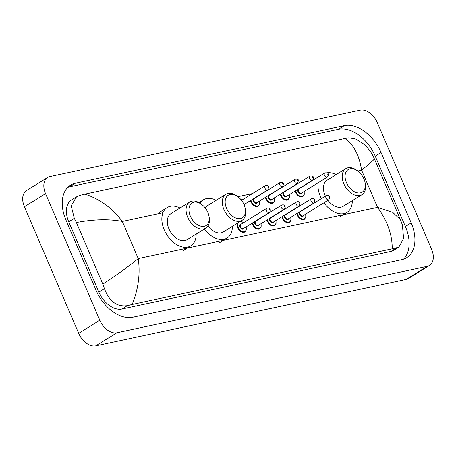 <?xml version="1.0" encoding="UTF-8"?>
<svg xmlns="http://www.w3.org/2000/svg" width="456" height="456" viewBox="0 0 456 456"><rect width="100%" height="100%" fill="white"/><g stroke="black" fill="none" stroke-linecap="round" stroke-linejoin="round"><path stroke-width="0.68" d="M429.455 265.443L408.314 278.548A16.353 10.619 -121.8 0 1 406.045 279.454L95.766 345.865A16.353 10.619 -121.8 0 1 78.677 333.353L24.419 206.756A16.353 10.619 -121.8 0 1 26.545 190.557L47.686 177.452A16.353 10.619 -121.8 0 1 49.955 176.546L360.234 110.135A16.353 10.619 -121.8 0 1 377.323 122.647L431.581 249.244A16.353 10.619 -121.8 0 1 429.455 265.443A16.353 10.619 -121.8 0 1 427.186 266.35L116.907 332.76A16.353 10.619 -121.8 0 1 99.818 320.249L45.554 193.652A16.353 10.619 -121.8 0 1 47.686 177.452M65.943 220.003L96.085 290.335A35.163 22.834 58.2 0 0 132.833 317.228L401.742 259.669A35.163 22.834 58.2 0 0 406.621 257.725A35.163 22.834 58.2 0 0 411.198 222.893L381.056 152.56A35.163 22.834 58.2 0 0 344.308 125.668L75.4 183.226A35.163 22.834 58.2 0 0 70.52 185.176A35.163 22.834 58.2 0 0 65.943 220.003M403.503 259.185A35.163 22.834 58.2 0 0 405.384 226.495L375.242 156.163A35.163 22.834 58.2 0 0 338.494 129.276L69.586 186.829A35.163 22.834 58.2 0 0 67.819 187.313M76.403 222.511L74.299 218.31L71.182 205.81L76.494 196.861L71.598 199.899A22.076 14.341 58.2 0 0 68.725 221.77L98.866 292.102A22.076 14.341 58.2 0 0 121.94 308.986L390.849 251.433A22.076 14.341 58.2 0 0 393.916 250.207L398.812 247.169L392.234 248.776C392.268 234.658 387.366 220.864 377.539 207.383L392.713 212.359L400.476 219.701L374.365 158.773C371.885 152.982 368.214 148 363.346 143.811L355.612 138.977L348.96 137.775L344.953 138.464L84.907 194.119C99.796 198.981 112.273 208.084 122.328 221.428C109.018 218.869 93.708 219.233 76.403 222.511L102.817 284.145C117.357 274.558 129.168 266.042 138.254 258.592C140.402 273.72 138.379 289.001 132.183 304.431L392.234 248.776M76.494 196.861L80.056 195.333L84.907 194.119M400.476 219.701L402.363 224.882L403.617 238.534L398.812 247.169M132.183 304.431L127.332 305.64C116.884 307.059 109.258 301.393 104.441 288.642L102.817 284.145M374.319 158.751C374.735 159.07 370.494 162.895 361.608 170.213C359.237 155.228 353.685 144.643 344.953 138.464M207.816 212.371A13.287 8.63 -121.8 0 1 208.99 216.235A13.287 8.63 -121.8 0 1 202.789 226.415A13.287 8.63 -121.8 0 1 190.351 216.11A13.287 8.63 -121.8 0 1 191.007 203.809A13.287 8.63 -121.8 0 1 201.706 204.482A13.287 8.63 -121.8 0 1 207.816 212.371M208.99 216.235L209.19 217.358A15.333 9.958 -121.8 0 1 205.838 228.091A15.333 9.958 -121.8 0 1 187.69 217.216A15.333 9.958 -121.8 0 1 189.685 202.031A15.333 9.958 -121.8 0 1 200.788 203.803L201.706 204.482M189.685 202.031L170.92 213.659A15.333 9.958 58.2 0 0 168.925 228.844A15.333 9.958 58.2 0 0 187.08 239.719L205.838 228.091M196.16 234.093A22.486 14.603 -121.8 0 1 190.847 245.801A22.486 14.603 -121.8 0 1 164.228 229.852A22.486 14.603 -121.8 0 1 167.152 207.577A22.486 14.603 -121.8 0 1 180 208.033M244.028 204.624A13.287 8.63 -121.8 0 1 245.203 208.483A13.287 8.63 -121.8 0 1 239.001 218.663A13.287 8.63 -121.8 0 1 226.564 208.358A13.287 8.63 -121.8 0 1 227.219 196.063A13.287 8.63 -121.8 0 1 237.918 196.735A13.287 8.63 -121.8 0 1 244.028 204.624M245.203 208.483L245.402 209.606A15.333 9.958 -121.8 0 1 242.05 220.339A15.333 9.958 -121.8 0 1 223.902 209.464A15.333 9.958 -121.8 0 1 225.897 194.279A15.333 9.958 -121.8 0 1 237 196.051L237.918 196.735M207.976 225.971A15.333 9.958 58.2 0 0 223.292 231.973L242.05 220.339M232.372 226.341A22.486 14.603 -121.8 0 1 227.059 238.055A22.486 14.603 -121.8 0 1 204.396 228.986M225.897 194.279L207.138 205.907A15.333 9.958 58.2 0 0 205.126 207.845M200.03 203.268A22.486 14.603 -121.8 0 1 203.365 199.825A22.486 14.603 -121.8 0 1 216.218 200.281M363.945 178.957A13.287 8.63 -121.8 0 1 365.119 182.816A13.287 8.63 -121.8 0 1 358.923 192.996A13.287 8.63 -121.8 0 1 346.486 182.691A13.287 8.63 -121.8 0 1 347.141 170.396A13.287 8.63 -121.8 0 1 357.84 171.068A13.287 8.63 -121.8 0 1 363.945 178.957M365.119 182.816L365.324 183.939A15.333 9.958 -121.8 0 1 361.973 194.672A15.333 9.958 -121.8 0 1 343.818 183.802A15.333 9.958 -121.8 0 1 345.819 168.612A15.333 9.958 -121.8 0 1 356.923 170.384L357.84 171.068M345.819 168.612L327.055 180.24A15.333 9.958 58.2 0 0 325.06 195.43A15.333 9.958 58.2 0 0 325.373 196.131M327.915 200.332A15.333 9.958 58.2 0 0 343.214 206.306L361.973 194.672M352.294 200.674A22.486 14.603 -121.8 0 1 346.982 212.388A22.486 14.603 -121.8 0 1 323.937 202.795M321.383 198.605A22.486 14.603 -121.8 0 1 320.357 196.433A22.486 14.603 -121.8 0 1 318.18 182.77M326.912 172.818A22.486 14.603 -121.8 0 1 336.135 174.614M162.974 212.73L122.328 221.428L138.254 258.592L377.539 207.383L361.608 170.213L357.789 171.028M312.001 180.832L311.34 180.975M297.118 184.019L296.457 184.161M282.235 187.205L281.574 187.342M267.353 190.386L266.692 190.528M252.47 193.572L237.872 196.696M427.186 266.35L406.045 279.454M45.554 193.652L24.419 206.756M99.818 320.249L78.677 333.353M116.907 332.76L95.766 345.865M405.384 226.495L411.198 222.893M69.586 186.829L75.4 183.226M338.494 129.276L344.308 125.668M375.242 156.163L381.056 152.56M68.725 221.77L74.299 218.31M390.849 251.433L396.241 248.087M121.94 308.986L127.332 305.64M98.866 292.102L104.441 288.642M246.166 226.843L246.257 230.035L244.883 231.967A6.133 3.984 -121.8 0 1 237.622 227.618A6.133 3.984 -121.8 0 1 237.137 223.389M243.481 222.739A5.723 3.716 58.2 0 0 240.426 221.348M237.884 222.921A5.723 3.716 58.2 0 0 238.157 227.396A5.723 3.716 58.2 0 0 243.726 231.83A5.723 3.716 58.2 0 0 246.063 226.906M244.023 228.171A2.861 1.858 -121.8 0 1 242.21 229.134A2.861 1.858 -121.8 0 1 240.038 226.991A2.861 1.858 -121.8 0 1 241.441 224.004M266.788 208.289L240.888 224.341A2.451 1.596 58.2 0 0 240.568 226.774A2.451 1.596 58.2 0 0 243.475 228.513L269.371 212.462A2.451 1.596 -121.8 0 1 266.469 210.718A2.451 1.596 -121.8 0 1 266.788 208.289C268.476 207.719 269.621 208.13 270.226 209.515L270.3 211.305L269.371 212.462M269.667 209.498L269.131 209.612L269.667 209.498M261.049 223.662L261.14 226.849L259.766 228.781A6.133 3.984 -121.8 0 1 252.504 224.432A6.133 3.984 -121.8 0 1 252.077 223.178M252.595 222.859A5.723 3.716 58.2 0 0 253.04 224.209A5.723 3.716 58.2 0 0 258.609 228.644A5.723 3.716 58.2 0 0 260.946 223.719M258.905 224.985A2.861 1.858 -121.8 0 1 257.093 225.948A2.861 1.858 -121.8 0 1 254.921 223.81A2.861 1.858 -121.8 0 1 254.836 221.474M281.671 205.103L255.77 221.16A2.451 1.596 58.2 0 0 255.451 223.588A2.451 1.596 58.2 0 0 258.358 225.327L284.253 209.275A2.451 1.596 -121.8 0 1 281.346 207.537A2.451 1.596 -121.8 0 1 281.671 205.103C283.358 204.539 284.504 204.944 285.108 206.329L285.182 208.118L284.253 209.275M284.55 206.311L284.014 206.425L284.55 206.311M255.941 220.784A2.861 1.858 -121.8 0 1 256.323 220.818M275.931 220.476L276.022 223.668L274.649 225.595A6.133 3.984 -121.8 0 1 267.387 221.245A6.133 3.984 -121.8 0 1 266.959 219.991M267.478 219.672A5.723 3.716 58.2 0 0 267.923 221.023A5.723 3.716 58.2 0 0 273.492 225.458A5.723 3.716 58.2 0 0 275.829 220.539M273.788 221.804A2.861 1.858 -121.8 0 1 271.97 222.762A2.861 1.858 -121.8 0 1 269.804 220.624A2.861 1.858 -121.8 0 1 269.718 218.287M296.548 201.917L270.653 217.974A2.451 1.596 58.2 0 0 270.334 220.402A2.451 1.596 58.2 0 0 273.241 222.14L299.136 206.089A2.451 1.596 -121.8 0 1 296.229 204.351A2.451 1.596 -121.8 0 1 296.548 201.917C298.241 201.352 299.387 201.757 299.991 203.142L299.136 206.089M299.432 203.125L298.897 203.245L299.432 203.125M270.824 217.597A2.861 1.858 -121.8 0 1 271.206 217.632M290.814 217.29L290.905 220.482L289.531 222.414A6.133 3.984 -121.8 0 1 282.27 218.059A6.133 3.984 -121.8 0 1 281.842 216.811M282.361 216.486A5.723 3.716 58.2 0 0 282.805 217.843A5.723 3.716 58.2 0 0 288.374 222.271A5.723 3.716 58.2 0 0 290.711 217.352M288.671 218.618A2.861 1.858 -121.8 0 1 286.852 219.581A2.861 1.858 -121.8 0 1 284.686 217.438A2.861 1.858 -121.8 0 1 284.601 215.101M311.431 198.736L285.536 214.787A2.451 1.596 58.2 0 0 285.217 217.216A2.451 1.596 58.2 0 0 288.124 218.954L314.019 202.903A2.451 1.596 -121.8 0 1 311.112 201.164A2.451 1.596 -121.8 0 1 311.431 198.736C313.124 198.166 314.269 198.571 314.874 199.956L314.019 202.903M314.315 199.945L313.779 200.059L314.315 199.945M285.707 214.411A2.861 1.858 -121.8 0 1 286.089 214.445M305.697 214.103L305.788 217.295L304.414 219.228A6.133 3.984 -121.8 0 1 297.152 214.879A6.133 3.984 -121.8 0 1 296.725 213.625M297.244 213.3A5.723 3.716 58.2 0 0 297.688 214.656A5.723 3.716 58.2 0 0 303.257 219.091A5.723 3.716 58.2 0 0 305.594 214.166M303.553 215.431A2.861 1.858 -121.8 0 1 301.735 216.395A2.861 1.858 -121.8 0 1 299.569 214.252A2.861 1.858 -121.8 0 1 299.484 211.915M326.314 195.55L300.418 211.601A2.451 1.596 58.2 0 0 300.099 214.029A2.451 1.596 58.2 0 0 303.006 215.773L328.901 199.717A2.451 1.596 -121.8 0 1 325.994 197.978A2.451 1.596 -121.8 0 1 326.314 195.55C328.007 194.98 329.152 195.39 329.756 196.77L328.901 199.717M329.198 196.758L328.662 196.872L329.198 196.758M300.589 211.231A2.861 1.858 -121.8 0 1 300.971 211.259M244.69 206.414A5.723 3.716 58.2 0 0 244.496 204.288M265.215 185.672C267.552 185.335 268.704 185.746 268.658 186.892L267.803 189.844A2.451 1.596 -121.8 0 1 264.896 188.1A2.451 1.596 -121.8 0 1 265.215 185.672L241.537 200.349M267.558 186.994L268.099 186.88L267.558 186.994M241.908 200.116A5.723 3.716 58.2 0 0 240.62 199.232M259.475 201.045L259.572 204.231L258.199 206.163A6.133 3.984 -121.8 0 1 250.937 201.814A6.133 3.984 -121.8 0 1 250.509 200.56M251.028 200.241A5.723 3.716 58.2 0 0 251.467 201.592A5.723 3.716 58.2 0 0 257.036 206.026A5.723 3.716 58.2 0 0 259.378 201.102M257.338 202.367A2.861 1.858 -121.8 0 1 255.52 203.33A2.861 1.858 -121.8 0 1 253.348 201.193A2.861 1.858 -121.8 0 1 253.262 198.85M254.374 198.166A2.861 1.858 -121.8 0 1 254.75 198.2M254.203 198.537A2.451 1.596 58.2 0 0 253.884 200.971A2.451 1.596 58.2 0 0 256.785 202.709L282.686 186.658A2.451 1.596 -121.8 0 1 279.779 184.914A2.451 1.596 -121.8 0 1 280.098 182.485L254.203 198.537M282.441 183.808L282.982 183.694L282.441 183.808M274.358 197.858L274.449 201.045L273.081 202.977A6.133 3.984 -121.8 0 1 265.82 198.628A6.133 3.984 -121.8 0 1 265.392 197.374M265.911 197.055A5.723 3.716 58.2 0 0 266.35 198.406A5.723 3.716 58.2 0 0 271.918 202.84A5.723 3.716 58.2 0 0 274.261 197.915M272.221 199.181A2.861 1.858 -121.8 0 1 270.402 200.144A2.861 1.858 -121.8 0 1 268.231 198.007A2.861 1.858 -121.8 0 1 268.145 195.67M269.257 194.98A2.861 1.858 -121.8 0 1 269.633 195.014M269.086 195.356A2.451 1.596 58.2 0 0 268.766 197.784A2.451 1.596 58.2 0 0 271.668 199.523L297.563 183.472A2.451 1.596 -121.8 0 1 294.661 181.733A2.451 1.596 -121.8 0 1 294.981 179.299L269.086 195.356M297.323 180.622L297.865 180.508L297.323 180.622M289.241 194.672L289.332 197.864L287.964 199.791A6.133 3.984 -121.8 0 1 280.702 195.442A6.133 3.984 -121.8 0 1 280.275 194.188M280.793 193.868A5.723 3.716 58.2 0 0 281.232 195.219A5.723 3.716 58.2 0 0 286.801 199.654A5.723 3.716 58.2 0 0 289.144 194.735M287.103 196A2.861 1.858 -121.8 0 1 285.285 196.958A2.861 1.858 -121.8 0 1 283.113 194.82A2.861 1.858 -121.8 0 1 283.028 192.483M284.134 191.794A2.861 1.858 -121.8 0 1 284.515 191.828M283.968 192.17A2.451 1.596 58.2 0 0 283.649 194.598A2.451 1.596 58.2 0 0 286.55 196.336L312.445 180.285A2.451 1.596 -121.8 0 1 309.544 178.547A2.451 1.596 -121.8 0 1 309.863 176.113L283.968 192.17M312.206 177.441L312.748 177.321L312.206 177.441M304.123 191.486L304.215 194.678L302.847 196.61A6.133 3.984 -121.8 0 1 295.585 192.255A6.133 3.984 -121.8 0 1 295.157 191.007M295.676 190.682A5.723 3.716 58.2 0 0 296.115 192.039A5.723 3.716 58.2 0 0 301.684 196.473A5.723 3.716 58.2 0 0 304.027 191.548M301.986 192.814A2.861 1.858 -121.8 0 1 300.168 193.777A2.861 1.858 -121.8 0 1 297.996 191.634A2.861 1.858 -121.8 0 1 297.91 189.297M299.016 188.613A2.861 1.858 -121.8 0 1 299.398 188.641M298.851 188.983A2.451 1.596 58.2 0 0 298.532 191.412A2.451 1.596 58.2 0 0 301.433 193.15L327.328 177.099A2.451 1.596 -121.8 0 1 324.427 175.36A2.451 1.596 -121.8 0 1 324.746 172.932L298.851 188.983M327.089 174.255L327.63 174.141L327.089 174.255M190.847 245.801L182.919 250.714M167.152 207.577L159.224 212.49M227.059 238.055L219.136 242.968M203.365 199.825L198.913 202.589M346.982 212.388L339.053 217.301M240.722 221.166L243.578 222.676M244.809 206.813L244.593 204.225M267.803 189.844L244.011 204.59M242.011 200.059L240.358 198.941M282.686 186.658L283.541 183.711C283.586 182.56 282.435 182.149 280.098 182.485M297.563 183.472L298.423 180.525C298.463 179.373 297.318 178.969 294.981 179.299M312.445 180.285L313.375 179.134L313.3 177.338C313.346 176.187 312.2 175.782 309.863 176.113M327.328 177.099L328.257 175.948L328.183 174.152C328.229 173.001 327.083 172.596 324.746 172.932"/></g></svg>
